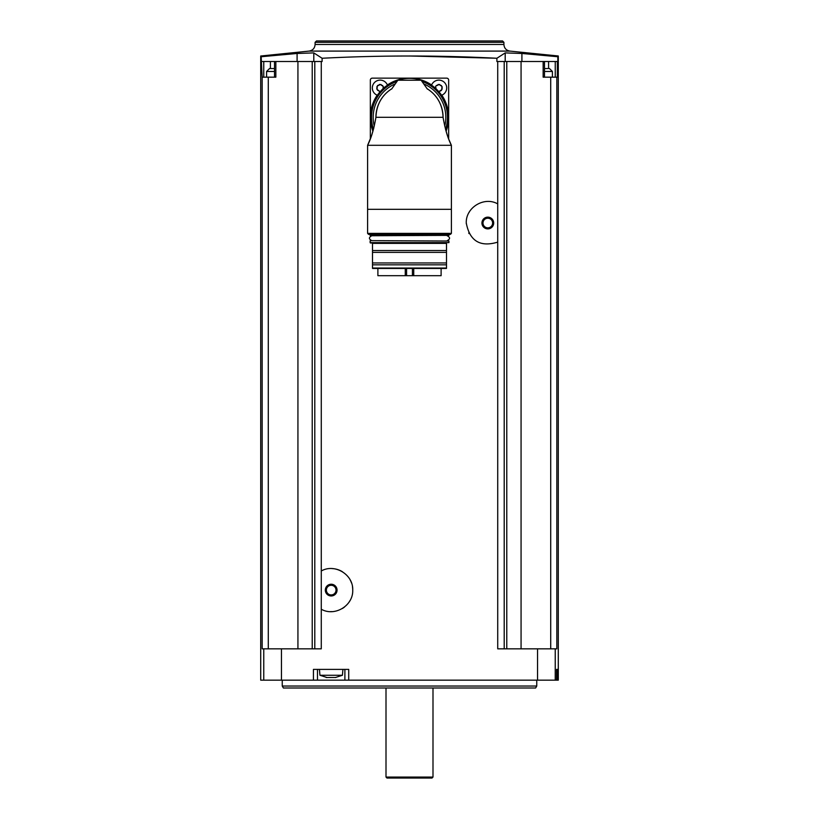 <?xml version="1.0" encoding="UTF-8"?>
<svg xmlns="http://www.w3.org/2000/svg" width="819" height="819" viewBox="0 0 819 819"><rect width="100%" height="100%" fill="white"/><g stroke="black" fill="none" stroke-linecap="round" stroke-linejoin="round"><path stroke-width="1.23" d="M313.8 61.507L313.8 52.897L322.113 58.262C380.333 55.262 438.595 55.262 496.887 58.262L496.887 61.507L497.727 61.507L497.727 203.9C484.264 196.15 465.571 207.524 466.277 223.034C469.696 241.032 480.18 247.399 497.727 242.137L497.727 648.832L537.54 648.832L537.54 680.159L260.708 680.159L260.708 56.009L309.101 51.095L509.899 51.095L558.292 55.989L558.292 680.159L537.54 680.159M322.113 58.262L322.113 61.507L321.273 61.507L321.273 570.986C334.766 563.226 353.419 574.61 352.723 590.11C353.398 605.65 334.715 616.963 321.273 609.223L321.273 648.832L262.172 648.832L262.172 77.17L261.159 56.736L297.092 53.47L313.8 52.897M348.72 680.159L348.72 669.389L313.431 669.389L313.431 680.159M497.727 203.9L497.727 242.137M497.727 61.507L504.207 61.507L504.207 648.832M321.273 609.223L321.273 570.986M262.172 77.17L275.849 77.17L275.849 61.507L321.273 61.507M314.793 61.507L314.793 648.832M275.849 61.507L261.66 61.507M268.284 77.17L268.284 648.832M297.932 61.507L297.932 648.832M521.908 61.507L521.908 53.47L557.841 56.736L557.841 61.507L521.068 61.507L521.068 648.832M504.207 61.507L521.068 61.507M550.716 648.832L550.716 77.17L557.34 77.17L557.34 61.507M556.828 77.17L556.828 648.832L537.54 648.832M557.606 669.389L556.572 669.389L556.572 680.159L556.572 669.389L557.606 669.389L557.606 680.159M496.089 58.231L409.5 55.989M550.716 77.17L543.151 77.17L543.151 61.507M506.777 61.507L506.777 648.832M312.223 61.507L312.223 648.832M496.887 58.262L505.2 52.897L521.908 53.47M315.09 42.322L503.91 42.322L502.538 40.95L316.462 40.95L315.09 42.322L315.09 44.472C314.783 48.208 312.786 50.42 309.101 51.095M282.248 686.035L536.752 686.035L535.626 687.991L283.374 687.991L282.248 686.035L282.248 680.159M386.005 777.067L432.995 777.067L432.012 778.05L386.988 778.05L386.005 777.067L386.005 687.991M317.485 669.389L317.485 680.159M344.891 669.389L344.891 680.159M327.139 677.569L319.953 675.265L319.441 669.389M319.953 675.265L342.424 675.265L342.936 669.389M335.862 677.497L326.177 677.518M297.092 61.507L297.092 53.47M544.492 68.55L547.655 68.55M266.584 77.17L266.584 71.488L269.523 68.55L274.508 68.55M272.799 68.55L269.523 68.55M448.658 138.872L448.658 80.108A1.955 1.955 0 0 0 446.693 78.143L372.307 78.143A1.955 1.955 0 0 0 370.342 80.108L370.342 138.861M433.916 94.257L433.916 94.257A33.579 33.579 0 0 1 438.779 100.88A33.579 33.579 0 0 0 433.896 94.236M431.541 85.176A7.832 7.832 0 0 1 446.57 86.538A7.832 7.832 0 0 1 441.625 95.26M436.271 85.524L439.66 84.48L438.073 84.48A1.433 1.433 0 0 1 436.271 85.524L435.473 86.896A1.433 1.433 0 0 1 435.79 88.544M441.461 85.524A1.433 1.433 0 0 1 439.66 84.48L442.26 86.896L441.461 90.356L439.66 91.39A1.433 1.433 0 0 1 440.335 90.489M377.375 95.26A7.832 7.832 0 0 1 380.129 80.108A7.832 7.832 0 0 1 387.459 85.176M377.539 90.356A1.433 1.433 0 0 1 379.34 91.39L376.74 88.974L377.539 85.524L380.927 84.48L379.34 84.48A1.433 1.433 0 0 1 378.665 85.391M382.729 85.524A1.433 1.433 0 0 1 380.927 84.48L383.527 86.896A1.433 1.433 0 0 0 383.21 88.544M376.74 88.974A1.433 1.433 0 0 0 376.74 86.896M377.539 85.524A1.433 1.433 0 0 0 378.654 85.391M442.26 86.896A1.433 1.433 0 0 0 442.26 88.974M441.461 90.356A1.433 1.433 0 0 0 440.346 90.479M387.633 85.063A38.964 38.964 0 0 1 445.997 130.948A38.964 38.964 0 0 0 387.633 85.063A38.964 38.964 0 0 0 373.003 130.948A38.964 38.964 0 0 1 387.633 85.063A8.026 8.026 0 0 0 387.551 84.879A39.158 39.158 0 0 1 431.449 84.879A8.026 8.026 0 0 0 431.367 85.063M372.921 131.255A39.158 39.158 0 0 1 377.078 95.352A8.026 8.026 0 0 0 377.262 95.434M451.392 233.395L450.419 234.377L368.581 234.377L367.608 233.395L451.392 233.395L451.392 145.301L451.392 209.316L367.608 209.316L367.608 145.301L451.392 145.301L448.986 139.732M367.608 233.395L367.608 145.301L370.935 137.305M373.873 127.774L371.775 134.889M447.409 135.432L445.475 129.105M451.392 145.301C447.819 138.309 445.055 128.982 443.079 117.301L375.921 117.301C373.955 128.962 371.181 138.288 367.608 145.301M375.921 117.301A33.579 33.579 0 0 1 378.409 104.637A33.579 33.579 0 0 0 375.921 117.301C376.453 104.852 381.644 95.403 391.492 88.964L391.492 88.964A33.579 33.579 0 0 1 391.881 88.718M443.079 117.301A33.579 33.579 0 0 0 440.591 104.627A33.579 33.579 0 0 1 443.079 117.301C442.557 104.863 437.366 95.424 427.508 88.964L427.508 88.964A33.579 33.579 0 0 0 427.119 88.718M427.354 89.066L421.14 80.221L397.86 80.221L391.646 89.066M380.221 100.87A33.579 33.579 0 0 1 382.473 97.379A33.579 33.579 0 0 0 380.221 100.87M385.104 94.226A33.579 33.579 0 0 1 391.492 88.964A33.579 33.579 0 0 0 385.104 94.226M441.738 95.434A8.026 8.026 0 0 0 441.922 95.352A39.158 39.158 0 0 1 446.089 131.255M397.491 80.559L398.423 79.955A38.964 38.964 0 0 1 420.577 79.955L421.509 80.559M421.14 80.221L420.577 79.955A38.964 38.964 0 0 0 398.423 79.955L397.86 80.221M369.656 234.377L449.344 234.377M370.055 235.36L448.945 235.36L370.444 235.749L370.055 234.766M371.816 240.643C368.652 239.015 368.652 237.377 371.816 235.749M370.444 240.643L448.945 241.032L370.444 240.643M370.055 242.598L448.945 242.598L370.444 242.987L370.055 241.032M446.498 264.824L446.498 268.048L372.502 268.048L372.502 264.824L446.498 264.824L446.498 262.96L372.502 262.96L372.502 250.532L446.498 250.532L446.498 242.987L441.533 242.987M377.467 242.987L372.502 242.987M372.502 268.427L446.498 268.427M372.768 268.448L446.232 268.448M372.502 262.96L372.502 264.824M372.502 252.385L446.498 252.385L446.498 250.532M446.498 262.96L446.498 252.385M372.502 250.532L372.502 243.386L446.498 243.386M441.113 268.448L441.113 275.686L377.887 275.686L377.887 268.448M331.941 568.581A21.54 21.54 0 0 1 342.383 571.703M349.969 579.565A21.54 21.54 0 0 1 351.515 582.985M352.467 586.752A21.54 21.54 0 0 1 352.723 590.11M349.948 600.675A21.54 21.54 0 0 1 348.423 603.019M344.512 607.022A21.54 21.54 0 0 1 342.373 608.507M331.9 611.629A21.54 21.54 0 0 1 330.62 611.629M331.193 584.234A5.876 5.876 0 0 1 336.271 593.038A5.876 5.876 0 0 1 326.105 593.038A5.876 5.876 0 0 1 331.193 584.234M331.193 585.288A4.812 4.812 0 0 1 335.36 592.516A4.812 4.812 0 0 1 327.016 592.516A4.812 4.812 0 0 1 331.193 585.288M469.041 233.589A21.54 21.54 0 0 1 468.724 232.995M466.287 223.689A21.54 21.54 0 0 1 466.277 223.034M469.031 212.479A21.54 21.54 0 0 1 469.338 211.957M487.807 217.148A5.876 5.876 0 0 1 492.895 225.962A5.876 5.876 0 0 1 482.729 225.962A5.876 5.876 0 0 1 487.807 217.148M487.807 218.212A4.812 4.812 0 0 1 491.984 225.43A4.812 4.812 0 0 1 483.64 225.43A4.812 4.812 0 0 1 487.807 218.212M281.46 648.832L281.46 680.159M555.231 648.832L555.231 680.159M263.769 648.832L263.769 680.159M315.09 44.472L503.91 44.472C504.217 48.208 506.214 50.42 509.899 51.095M505.2 61.507L505.2 52.897M548.587 68.55L548.587 61.507M555.241 77.17L555.241 61.507M270.413 68.55L270.413 61.507M263.759 77.17L263.759 61.507M544.492 71.488L552.415 71.488L549.477 68.55M266.584 71.488L274.508 71.488M374.273 126.126A36.312 36.312 0 0 1 395.157 83.937M423.843 83.937A36.312 36.312 0 0 1 444.727 126.126M373.464 129.31A37.981 37.981 0 0 1 396.836 81.501M422.164 81.501A37.981 37.981 0 0 1 445.536 129.31M405.272 275.686L405.272 268.448M406.582 275.686L406.582 268.448M413.728 275.686L413.728 268.448M412.418 275.686L412.418 268.448M503.91 44.472L503.91 42.322M536.752 686.035L536.752 680.159M432.995 777.067L432.995 687.991M342.424 675.265L335.247 677.569M544.492 77.17L544.492 61.507M274.508 77.17L274.508 61.507M552.415 77.17L552.415 71.488M448.945 235.36L448.945 234.766M447.184 240.643C450.348 239.015 450.348 237.377 447.184 235.749M448.945 242.598L448.945 241.032"/></g></svg>
